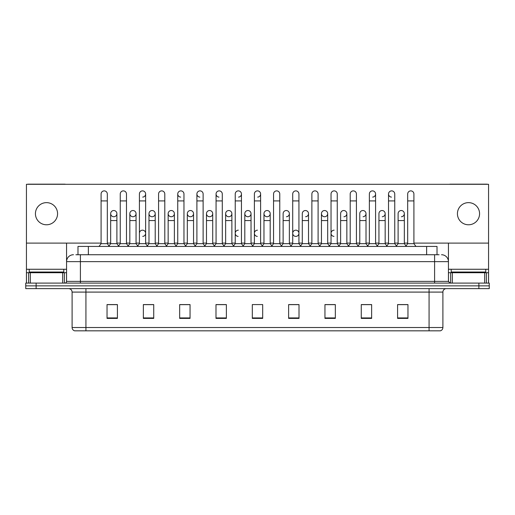 <?xml version="1.0" encoding="UTF-8"?>
<svg xmlns="http://www.w3.org/2000/svg" width="515" height="515" viewBox="0 0 515 515"><rect width="100%" height="100%" fill="white"/><g stroke="black" fill="none" stroke-linecap="round" stroke-linejoin="round"><path stroke-width="0.77" d="M77.984 254.732L77.984 246.434L437.016 246.434L437.016 254.732M442.9 327.508C442.803 329.169 441.973 330.276 440.409 330.83L429.066 330.83L429.066 327.508L442.9 327.508L442.9 292.089A3.457 3.457 0 0 1 446.357 288.632M429.066 330.83L74.591 330.83A3.457 3.457 0 0 1 72.1 327.508L72.1 292.089C71.894 289.99 70.742 288.838 68.643 288.632M489.25 288.632L489.25 285.864L25.75 285.864L25.75 288.632L36.127 288.632L36.127 285.864L25.75 285.864L25.75 283.096L36.127 283.096L36.127 285.864L489.25 285.864L489.25 288.632L36.127 288.632M407.964 318.412L407.964 304.577L397.586 304.577L397.586 318.412L407.964 318.412M371.643 318.412L371.643 304.577L361.266 304.577L361.266 318.412L371.643 318.412M335.329 318.412L335.329 304.577L324.952 304.577L324.952 318.412L335.329 318.412M299.009 318.412L299.009 304.577L288.632 304.577L288.632 318.412L299.009 318.412M117.414 318.412L117.414 304.577L107.036 304.577L107.036 318.412L117.414 318.412M153.734 318.412L153.734 304.577L143.357 304.577L143.357 318.412L153.734 318.412M190.048 318.412L190.048 304.577L179.671 304.577L179.671 318.412L190.048 318.412M226.368 318.412L226.368 304.577L215.991 304.577L215.991 318.412L226.368 318.412M262.689 318.412L262.689 304.577L252.311 304.577L252.311 318.412L262.689 318.412M330.694 304.577L328.029 304.648M369.017 304.648L366.352 304.648M407.339 304.648L404.681 304.648M397.76 304.648L407.964 304.648M225.3 304.648L222.635 304.577M186.971 304.648L184.306 304.577M148.648 304.648L145.983 304.577M107.036 304.648L117.24 304.648M110.319 304.648L107.661 304.648M292.366 304.577L289.7 304.648M254.043 304.577L260.957 304.577M226.368 304.648L215.991 304.648M190.048 304.648L179.671 304.648M153.734 304.648L143.357 304.648M299.009 304.648L288.632 304.648M335.329 304.648L324.952 304.648M371.643 304.648L361.266 304.648M76.066 254.732L439.095 254.732M75.905 254.732L80.404 254.732L80.404 261.652L66.564 261.652L66.564 281.364A1.732 1.732 0 0 1 64.839 283.096M73.484 254.732A6.92 6.92 0 0 0 66.564 261.652L66.564 243.112M441.516 254.732A6.92 6.92 0 0 1 448.436 261.652L448.436 281.364L450.161 283.096M489.25 283.096L489.25 285.864L489.25 283.096L36.127 283.096M101.088 200.914L107.313 200.914L107.313 243.666L101.088 243.666L101.088 193.994A3.116 3.116 0 0 1 104.397 190.885A3.116 3.116 0 0 1 107.313 193.994A3.116 3.116 0 0 0 104.397 190.885M101.088 243.666L99.009 246.434L101.088 243.666M110.667 243.666L110.667 220.555L116.892 220.555L116.892 243.666L110.667 243.666L108.987 245.9L107.313 243.666L109.386 246.434M113.583 216.744A3.116 3.116 0 0 1 110.667 213.641A3.116 3.116 0 0 1 113.976 210.532A3.116 3.116 0 0 1 116.892 213.641L116.892 220.555M116.892 243.666L118.572 245.9M120.246 200.914L126.478 200.914L126.478 243.666L120.246 243.666L120.246 193.994A3.116 3.116 0 0 1 123.555 190.885A3.116 3.116 0 0 1 126.478 193.994A3.116 3.116 0 0 0 123.555 190.885M120.246 243.666L118.173 246.434M126.478 233.289L126.478 243.666L128.55 246.434M139.411 200.914L145.636 200.914L145.636 243.666L139.411 243.666L139.411 193.994A3.116 3.116 0 0 1 142.719 190.885A3.116 3.116 0 0 1 145.636 193.994A3.116 3.116 0 0 1 142.719 197.103M139.411 243.666L137.338 246.434M145.636 233.289L145.636 243.666L147.715 246.434M161.684 190.878A3.116 3.116 0 0 0 158.575 193.994A3.116 3.116 0 0 1 161.884 190.885A3.116 3.116 0 0 1 164.8 193.994A3.116 3.116 0 0 0 161.884 190.885M158.575 200.914L164.8 200.914L164.8 243.666L158.575 243.666L158.575 193.994M158.575 233.289L158.575 243.666L156.496 246.434M164.8 243.666L166.873 246.434M177.739 200.914L183.964 200.914L183.964 243.666L177.739 243.666L177.739 193.994A3.116 3.116 0 0 1 181.042 190.885A3.116 3.116 0 0 1 183.964 193.994A3.116 3.116 0 0 0 181.042 190.885M177.739 243.666L175.66 246.434M183.964 243.666L186.037 246.434M132.748 216.744A3.116 3.116 0 0 1 129.832 213.641A3.116 3.116 0 0 1 133.14 210.532A3.116 3.116 0 0 1 136.057 213.641L136.057 220.555L129.832 220.555L129.832 213.641A3.116 3.116 0 0 1 132.941 210.526M136.057 220.555L136.057 243.666L129.832 243.666L129.832 220.555M129.832 243.666L128.151 245.9M136.057 243.666L137.737 245.9M151.912 216.744A3.116 3.116 0 0 1 148.99 213.641A3.116 3.116 0 0 1 152.298 210.532A3.116 3.116 0 0 1 155.221 213.641L155.221 220.555L148.99 220.555L148.99 213.641A3.116 3.116 0 0 1 152.105 210.526M155.221 220.555L155.221 243.666L148.99 243.666L148.99 220.555M148.99 243.666L147.316 245.9L145.636 243.666M155.221 243.666L156.895 245.9M171.27 210.526A3.116 3.116 0 0 0 168.154 213.545A3.116 3.116 0 0 0 171.07 216.744A3.116 3.116 0 0 1 168.154 213.641A3.116 3.116 0 0 1 171.463 210.532A3.116 3.116 0 0 1 174.379 213.641L174.379 220.555L168.154 220.555L168.154 213.641M174.379 220.555L174.379 243.666L168.154 243.666L168.154 220.555M168.154 243.666L166.48 245.9M174.379 243.666L176.059 245.9M216.062 233.289L216.062 243.666L222.287 243.666L222.287 233.289M243.524 246.434L241.451 243.666L241.451 200.914L235.226 200.914L235.226 243.666L241.451 243.666L241.451 233.289M254.384 233.289L254.384 243.666L260.616 243.666L260.616 233.289M283.128 243.666L283.128 220.555L289.359 220.555L289.359 243.666L283.128 243.666L281.454 245.9L279.774 243.666L273.549 243.666L271.875 245.9L270.195 243.666L263.97 243.666L263.97 213.641A3.116 3.116 0 0 1 267.279 210.532A3.116 3.116 0 0 1 270.195 213.641L270.195 220.555L263.97 220.555M302.292 243.666L302.292 220.555L308.517 220.555L308.517 243.666L302.292 243.666L300.618 245.9L298.938 243.666L292.713 243.666L291.033 245.9L289.359 243.666M321.457 243.666L321.457 220.555L327.682 220.555L327.682 243.666L321.457 243.666L319.776 245.9L318.103 243.666L318.103 240.202M308.517 243.666L310.197 245.9L311.878 243.666L311.878 200.914L318.103 200.914L318.103 243.666L311.878 243.666L311.878 240.202M340.621 243.666L340.621 220.555L346.846 220.555L346.846 243.666L340.621 243.666L338.941 245.9L337.261 243.666L337.261 233.289M327.682 243.666L329.362 245.9L331.036 243.666L331.036 200.914L337.261 200.914L337.261 243.666L331.036 243.666L331.036 240.202M359.779 243.666L359.779 220.555L366.01 220.555L366.01 243.666L359.779 243.666L358.105 245.9L356.425 243.666L356.425 240.202M346.846 243.666L348.52 245.9L350.2 243.666L350.2 200.914L356.425 200.914L356.425 243.666L350.2 243.666L350.2 240.202M386.45 246.434L388.522 243.666L388.522 200.914L394.754 200.914L394.754 243.666L388.522 243.666L386.849 245.9L385.169 243.666L378.943 243.666L378.943 213.641A3.116 3.116 0 0 1 382.252 210.532A3.116 3.116 0 0 1 385.169 213.641L385.169 220.555L378.943 220.555M63.796 269.261L29.207 269.261L29.207 272.029L63.796 272.029L63.796 269.261L66.564 269.261M60.339 272.718L60.339 272.371A0.348 0.348 0 0 1 60.686 272.029M60.339 272.371L32.67 272.371A0.348 0.348 0 0 0 32.323 272.029M32.67 272.371L32.67 272.718M485.793 269.261L451.204 269.261L451.204 272.029L485.793 272.029L485.793 269.261L488.561 269.261L488.561 283.096L488.561 272.718L486.372 272.718L486.372 283.096M482.33 272.718L482.33 272.371A0.348 0.348 0 0 1 482.677 272.029M482.33 272.371L454.661 272.371A0.348 0.348 0 0 0 454.314 272.029M454.661 272.371L454.661 272.718M62.676 283.096L62.676 272.718L30.334 272.718L30.334 283.096M65.514 184.306A1.732 1.732 0 0 0 64.839 184.17L28.171 184.17A1.732 1.732 0 0 0 27.495 184.306M413.912 243.112L488.561 243.112L488.561 184.306L26.439 184.306L26.439 272.718L30.334 272.718M62.676 272.718L66.564 272.718M26.439 283.096L26.439 272.718M484.667 283.096L484.667 272.718L452.325 272.718L452.325 283.096M487.505 184.306A1.732 1.732 0 0 0 486.83 184.17L450.161 184.17A1.732 1.732 0 0 0 449.486 184.306M448.436 243.112L448.436 261.652L434.596 261.652L434.596 281.364L448.436 281.37M488.561 243.112L488.561 269.261M448.436 272.718L452.325 272.718M484.667 272.718L486.372 272.718M142.526 230.173A3.116 3.116 0 0 0 139.411 233.289L139.411 240.202M238.336 230.173A3.116 3.116 0 0 0 235.226 233.192A3.116 3.116 0 0 0 238.142 236.391M257.5 230.173A3.116 3.116 0 0 0 254.391 233.192A3.116 3.116 0 0 0 257.307 236.391M295.822 230.173A3.116 3.116 0 0 0 292.713 233.192A3.116 3.116 0 0 0 295.629 236.391M334.151 230.173A3.116 3.116 0 0 0 331.042 233.192A3.116 3.116 0 0 0 333.958 236.391M401.217 210.526A3.116 3.116 0 0 0 398.108 213.641A3.116 3.116 0 0 1 401.417 210.532A3.116 3.116 0 0 1 404.333 213.641L404.333 220.555L398.108 220.555L398.108 213.641M382.059 210.526A3.116 3.116 0 0 0 378.943 213.641M362.895 210.526A3.116 3.116 0 0 0 359.779 213.641A3.116 3.116 0 0 1 363.088 210.532A3.116 3.116 0 0 1 366.01 213.641L366.01 220.555M343.73 210.526A3.116 3.116 0 0 0 340.621 213.641A3.116 3.116 0 0 1 343.93 210.532A3.116 3.116 0 0 1 346.846 213.641L346.846 220.555M388.522 200.914L388.522 193.994A3.116 3.116 0 0 1 391.638 190.878A3.116 3.116 0 0 0 388.529 193.898A3.116 3.116 0 0 0 391.445 197.103M324.572 210.526A3.116 3.116 0 0 0 321.457 213.545A3.116 3.116 0 0 0 324.373 216.744M305.408 210.526A3.116 3.116 0 0 0 302.292 213.641A3.116 3.116 0 0 1 305.601 210.532A3.116 3.116 0 0 1 308.517 213.641L308.517 220.555M286.243 210.526A3.116 3.116 0 0 0 283.128 213.641A3.116 3.116 0 0 1 286.437 210.532A3.116 3.116 0 0 1 289.359 213.641L289.359 220.555M267.079 210.526A3.116 3.116 0 0 0 263.97 213.641A3.116 3.116 0 0 0 266.886 216.744M247.921 210.526A3.116 3.116 0 0 0 244.805 213.641A3.116 3.116 0 0 1 248.114 210.532A3.116 3.116 0 0 1 251.03 213.641L251.03 220.555L244.805 220.555L244.805 213.641A3.116 3.116 0 0 0 247.721 216.744M228.757 210.526A3.116 3.116 0 0 0 225.647 213.545A3.116 3.116 0 0 0 228.563 216.744A3.116 3.116 0 0 1 225.641 213.641A3.116 3.116 0 0 1 228.95 210.532A3.116 3.116 0 0 1 231.872 213.641L231.872 220.555L225.641 220.555L225.641 213.641M209.592 210.526A3.116 3.116 0 0 0 206.483 213.545A3.116 3.116 0 0 0 209.399 216.744A3.116 3.116 0 0 1 206.483 213.641A3.116 3.116 0 0 1 209.792 210.532A3.116 3.116 0 0 1 212.708 213.641L212.708 220.555L206.483 220.555L206.483 213.641M190.428 210.526A3.116 3.116 0 0 0 187.318 213.641A3.116 3.116 0 0 1 190.627 210.532A3.116 3.116 0 0 1 193.543 213.641L193.543 220.555L187.318 220.555L187.318 213.641A3.116 3.116 0 0 0 190.235 216.744M213.989 246.434L216.062 243.666L216.062 193.994A3.116 3.116 0 0 1 219.178 190.878A3.116 3.116 0 0 0 216.062 193.898A3.116 3.116 0 0 0 218.978 197.103M180.849 190.878A3.116 3.116 0 0 0 177.739 193.898A3.116 3.116 0 0 0 180.656 197.103M196.897 200.914L203.122 200.914L203.122 243.666L196.897 243.666L196.897 193.994A3.116 3.116 0 0 1 200.013 190.878A3.116 3.116 0 0 0 196.904 193.898A3.116 3.116 0 0 0 199.814 197.103M113.783 210.526A3.116 3.116 0 0 0 110.667 213.641L110.667 220.555M468.496 202.64A11.066 11.066 0 0 0 457.429 213.712A11.066 11.066 0 0 0 468.496 224.778A11.066 11.066 0 0 0 479.568 213.712A11.066 11.066 0 0 0 468.496 202.64M46.505 202.64A11.066 11.066 0 0 0 35.432 213.712A11.066 11.066 0 0 0 46.505 224.778A11.066 11.066 0 0 0 57.571 213.712A11.066 11.066 0 0 0 46.505 202.64M142.719 236.391A3.116 3.116 0 0 0 145.636 233.289A3.116 3.116 0 0 0 142.719 230.179M296.022 236.391A3.116 3.116 0 0 0 298.938 233.289A3.116 3.116 0 0 0 296.022 230.179M382.252 216.744A3.116 3.116 0 0 0 385.169 213.641A3.116 3.116 0 0 0 382.252 210.532M343.93 216.744A3.116 3.116 0 0 0 346.846 213.641A3.116 3.116 0 0 0 343.93 210.532M305.601 216.744A3.116 3.116 0 0 0 308.517 213.641A3.116 3.116 0 0 0 305.601 210.532M267.279 216.744A3.116 3.116 0 0 0 270.195 213.641A3.116 3.116 0 0 0 267.279 210.532M257.693 197.103A3.116 3.116 0 0 0 260.616 193.994A3.116 3.116 0 0 0 257.693 190.885A3.116 3.116 0 0 1 260.616 193.994L260.616 200.914L254.384 200.914L254.384 193.994A3.116 3.116 0 0 1 257.693 190.885M209.792 216.744A3.116 3.116 0 0 0 212.708 213.641A3.116 3.116 0 0 0 209.792 210.532M238.535 197.103A3.116 3.116 0 0 0 241.451 193.994A3.116 3.116 0 0 0 238.535 190.885A3.116 3.116 0 0 1 241.451 193.994L241.451 200.914M171.463 216.744A3.116 3.116 0 0 0 174.379 213.641A3.116 3.116 0 0 0 171.463 210.532M133.14 216.744A3.116 3.116 0 0 0 136.057 213.641A3.116 3.116 0 0 0 133.14 210.532M113.976 216.744A3.116 3.116 0 0 0 116.892 213.641A3.116 3.116 0 0 0 113.976 210.532M26.439 243.112L101.088 243.112M107.313 243.112L110.667 243.112M116.892 243.112L120.246 243.112M126.478 243.112L129.832 243.112M136.057 243.112L139.411 243.112M145.636 243.112L148.99 243.112M155.221 243.112L158.575 243.112M164.8 243.112L168.154 243.112M174.379 243.112L177.739 243.112M183.964 243.112L187.318 243.112M193.543 243.112L196.897 243.112M203.122 243.112L206.483 243.112M212.708 243.112L216.062 243.112M222.287 243.112L225.641 243.112M231.872 243.112L235.226 243.112M241.451 243.112L244.805 243.112M251.03 243.112L254.384 243.112M260.616 243.112L263.97 243.112M270.195 243.112L273.549 243.112M279.774 243.112L283.128 243.112M289.359 243.112L292.713 243.112M298.938 243.112L302.292 243.112M308.517 243.112L311.878 243.112M318.103 243.112L321.457 243.112M327.682 243.112L331.036 243.112M337.261 243.112L340.621 243.112M346.846 243.112L350.2 243.112M356.425 243.112L359.779 243.112M366.01 243.112L369.364 243.112M375.59 243.112L378.943 243.112M385.169 243.112L388.522 243.112M394.754 243.112L398.108 243.112M404.333 243.112L407.687 243.112M152.298 216.744A3.116 3.116 0 0 0 155.221 213.641A3.116 3.116 0 0 0 152.298 210.532M190.627 216.744A3.116 3.116 0 0 0 193.543 213.641A3.116 3.116 0 0 0 190.627 210.532M228.95 216.744A3.116 3.116 0 0 0 231.872 213.641A3.116 3.116 0 0 0 228.95 210.532M248.114 216.744A3.116 3.116 0 0 0 251.03 213.641A3.116 3.116 0 0 0 248.114 210.532M286.437 216.744A3.116 3.116 0 0 0 289.359 213.641A3.116 3.116 0 0 0 286.437 210.532M324.765 216.744A3.116 3.116 0 0 0 327.682 213.641A3.116 3.116 0 0 0 324.765 210.532A3.116 3.116 0 0 1 327.682 213.641L327.682 220.555M372.673 197.103A3.116 3.116 0 0 0 375.59 193.994A3.116 3.116 0 0 0 372.673 190.885A3.116 3.116 0 0 1 375.59 193.994L375.59 200.914L369.364 200.914L369.364 193.994A3.116 3.116 0 0 1 372.673 190.885M363.088 216.744A3.116 3.116 0 0 0 366.01 213.641A3.116 3.116 0 0 0 363.088 210.532M401.417 216.744A3.116 3.116 0 0 0 404.333 213.641A3.116 3.116 0 0 0 401.417 210.532M200.013 190.878A3.116 3.116 0 0 1 203.122 193.994A3.116 3.116 0 0 0 200.206 190.885M196.897 243.666L194.825 246.434M203.122 243.666L205.202 246.434M219.178 190.878A3.116 3.116 0 0 1 222.287 193.994A3.116 3.116 0 0 0 219.371 190.885M224.366 246.434L222.287 243.666L222.287 200.914L216.062 200.914M235.226 200.914L235.226 193.994A3.116 3.116 0 0 1 238.535 190.885M235.226 243.666L233.147 246.434M193.543 220.555L193.543 243.666L187.318 243.666L187.318 220.555M187.318 243.666L185.638 245.9M193.543 243.666L195.224 245.9M212.708 220.555L212.708 243.666L206.483 243.666L206.483 220.555M206.483 243.666L204.803 245.9M212.708 243.666L214.382 245.9M231.872 220.555L231.872 243.666L225.641 243.666L225.641 220.555M225.641 243.666L223.967 245.9M231.872 243.666L233.546 245.9M262.689 246.434L260.616 243.666L260.616 200.914M252.311 246.434L254.384 243.666L254.384 200.914M271.476 246.434L273.549 243.666L273.549 193.994A3.116 3.116 0 0 1 276.858 190.885A3.116 3.116 0 0 1 279.774 193.994A3.116 3.116 0 0 0 276.858 190.885M281.853 246.434L279.774 243.666L279.774 200.914L273.549 200.914M290.634 246.434L292.713 243.666L292.713 193.994A3.116 3.116 0 0 1 296.022 190.885A3.116 3.116 0 0 1 298.938 193.994A3.116 3.116 0 0 0 296.022 190.885M301.011 246.434L298.938 243.666L298.938 200.914L292.713 200.914M311.878 200.914L311.878 193.994A3.116 3.116 0 0 1 315.186 190.885A3.116 3.116 0 0 1 318.103 193.994A3.116 3.116 0 0 0 315.186 190.885M311.878 243.666L309.798 246.434M318.103 243.666L320.176 246.434M331.036 200.914L331.036 193.994A3.116 3.116 0 0 1 334.344 190.885A3.116 3.116 0 0 1 337.261 193.994A3.116 3.116 0 0 0 334.344 190.885M331.036 243.666L328.963 246.434M337.261 243.666L339.34 246.434M251.03 220.555L251.03 243.666L244.805 243.666L244.805 220.555M244.805 243.666L243.125 245.9M251.03 243.666L252.711 245.9M270.195 243.666L270.195 220.555M263.97 243.666L262.29 245.9M321.457 220.555L321.457 213.641A3.116 3.116 0 0 1 324.765 210.532M350.2 200.914L350.2 193.994A3.116 3.116 0 0 1 353.509 190.885A3.116 3.116 0 0 1 356.425 193.994A3.116 3.116 0 0 0 353.509 190.885M350.2 243.666L348.127 246.434M356.425 243.666L358.504 246.434M375.59 200.914L375.59 243.666L369.364 243.666L369.364 200.914M369.364 243.666L367.285 246.434M375.59 243.666L377.662 246.434M391.638 190.878A3.116 3.116 0 0 1 394.754 193.994A3.116 3.116 0 0 0 391.831 190.885M394.754 243.666L396.827 246.434M407.687 200.914L413.912 200.914L413.912 243.666L407.687 243.666L407.687 193.994A3.116 3.116 0 0 1 410.996 190.885A3.116 3.116 0 0 1 413.912 193.994A3.116 3.116 0 0 0 410.996 190.885M407.687 243.666L405.614 246.434M413.912 243.666L415.991 246.434M366.01 243.666L367.684 245.9M385.169 243.666L385.169 220.555M378.943 243.666L377.263 245.9M404.333 220.555L404.333 243.666L398.108 243.666L398.108 220.555M398.108 243.666L396.428 245.9M404.333 243.666L406.013 245.9M88.361 254.732L88.361 246.434M426.639 254.732L426.639 246.434M429.066 288.632L429.066 292.089L72.1 292.089M442.9 292.089L429.066 292.089L429.066 327.508L85.934 327.508L85.934 330.83M72.1 327.508L85.934 327.508L85.934 288.632M478.873 288.632L478.873 283.096M262.689 317.929L252.311 317.929M226.368 317.929L215.991 317.929M190.048 317.929L179.671 317.929M153.734 317.929L143.357 317.929M117.414 317.929L107.036 317.929M299.009 317.929L288.632 317.929M335.329 317.929L324.952 317.929M371.643 317.929L361.266 317.929M407.964 317.929L397.586 317.929M80.404 283.096L80.404 281.364L434.596 281.364L434.596 283.096M66.564 281.364L80.404 281.364L80.404 261.652L434.596 261.652L434.596 254.732M142.719 190.885A3.116 3.116 0 0 1 145.636 193.994L145.636 200.914M29.207 269.261L26.439 269.261M66.538 281.666L66.538 272.718M64.375 272.718L64.375 283.096M26.471 272.718L26.471 283.096M28.628 283.096L28.628 272.718M451.204 269.261L448.436 269.261M488.529 283.096L488.529 272.718M448.462 272.718L448.462 281.666M450.625 283.096L450.625 272.718M107.313 200.914L107.313 193.994M126.478 200.914L126.478 193.994M164.8 200.914L164.8 193.994M183.964 200.914L183.964 193.994M203.122 200.914L203.122 193.994M222.287 200.914L222.287 193.994M279.774 200.914L279.774 193.994M298.938 200.914L298.938 193.994M318.103 200.914L318.103 193.994M337.261 200.914L337.261 193.994M283.128 220.555L283.128 213.641M302.292 220.555L302.292 213.641M356.425 200.914L356.425 193.994M394.754 200.914L394.754 193.994M413.912 200.914L413.912 193.994M340.621 220.555L340.621 213.641M359.779 220.555L359.779 213.641"/></g></svg>
